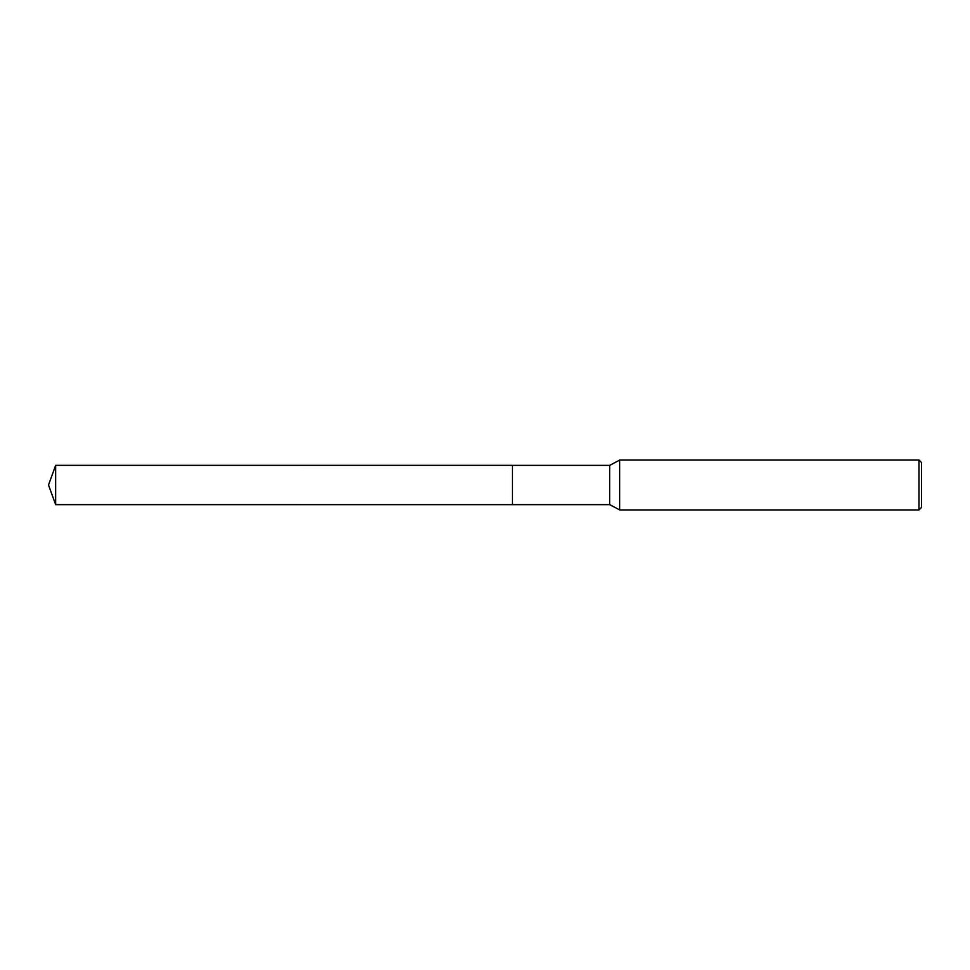 <?xml version="1.0" encoding="UTF-8"?>
<svg xmlns="http://www.w3.org/2000/svg" width="970" height="970" viewBox="0 0 970 970"><rect width="100%" height="100%" fill="white"/><g stroke="black" fill="none" stroke-linecap="round" stroke-linejoin="round"><path stroke-width="1.45" d="M512.439 504.642L512.439 465.357L609.718 465.357L619.697 460.059L919.002 460.059L921.5 462.557L921.5 507.443L919.002 509.941L619.697 509.941L609.718 504.642L512.439 504.642L512.439 465.357L512.439 504.655L55.654 504.642L55.654 465.357L512.439 465.345M609.718 504.642L609.718 465.357M619.697 509.941L619.697 460.059M919.002 509.941L919.002 460.059M55.654 465.357L48.5 485L55.654 504.642"/></g></svg>
